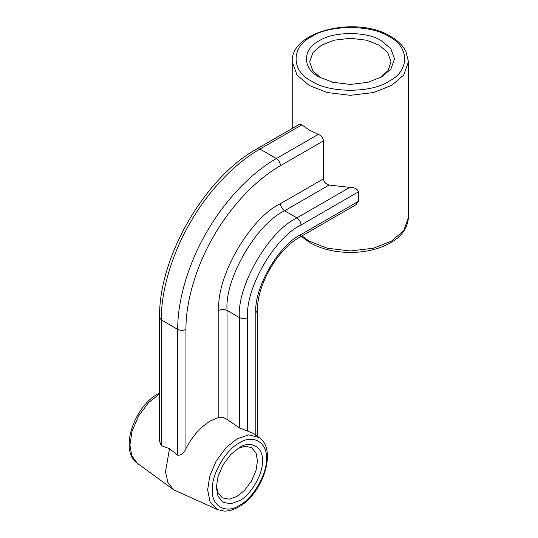 <?xml version="1.0" encoding="UTF-8"?>
<svg xmlns="http://www.w3.org/2000/svg" width="538" height="538" viewBox="0 0 538 538"><rect width="100%" height="100%" fill="white"/><g stroke="black" fill="none" stroke-linecap="round" stroke-linejoin="round"><path stroke-width="0.81" d="M239.383 447.582L239.383 447.582C250.769 439.815 263.425 447.125 262.396 460.871C263.425 473.42 250.769 495.343 239.383 500.73L230.91 503.756L223.109 502.344L217.984 496.292L216.363 487.441L217.984 476.729L223.109 464.758L230.91 454.334L239.383 447.582M216.397 485.962L218.065 493.064L222.382 497.899L229.349 499.163L236.915 496.46L244.481 490.427L251.448 481.12L256.021 470.434L257.467 460.871L256.021 452.969L251.448 447.562L245.093 446.244L238.112 448.356M319.115 76.941L319.115 76.941C302.262 68.824 302.262 48.992 319.115 40.875C333.17 31.143 367.528 31.143 381.583 40.875L390.884 48.776L394.522 58.904L390.891 69.039L381.583 76.941L367.891 82.314L350.346 84.412L332.8 82.314L319.115 76.941M380.299 77.654L388.053 70.579L391.032 61.756L387.69 52.428L379.115 45.145L366.506 40.195L350.346 38.265L334.185 40.195L321.576 45.145L313.008 52.428L309.659 61.756L312.639 70.579L320.392 77.654M159.591 393.87L148.582 402.612L138.589 415.961L132.025 431.294L129.954 445.02L131.716 455.592L137.338 463.292L173.639 489.788L167.883 482.445L165.475 471.866L169.51 448.658L177.735 455.188C181.306 455.397 184.043 453.204 185.953 448.598C192.422 436.096 200.64 426.842 210.614 420.824L218.831 417.327C221.508 416.916 224.252 417.609 227.049 419.405L239.383 427.878L253.647 433.493L259.222 437.562L248.791 434.859L237.13 438.813L226.276 447.468L216.283 460.824L209.719 476.15L207.648 489.876L210.055 501.954L217.614 509.641L224.292 511.1C228.986 511.167 233.774 509.789 238.657 506.957C262.591 494.153 277.615 449.808 259.222 437.562M173.639 489.788L217.614 509.641M169.51 448.658L161.292 445.693L159.591 441.368L159.591 317.548C158.401 257.668 204.575 177.695 257.023 148.791L259.928 149.073C236.801 162.066 209.464 188.919 190.183 222.705C170.566 256.296 160.976 293.398 161.292 319.922L161.292 445.693M257.52 436.318L257.52 310.426C256.774 285.227 277.628 249.107 299.827 237.157L355.833 204.823L358.57 201.279L358.57 191.79C357.205 188.717 354.273 187.244 349.767 187.379L329.121 185.059C325.725 184.03 323.842 181.952 323.472 178.831L323.472 140.862C323.082 137.883 321.354 135.71 318.301 134.359L309.249 130.095L301.858 124.87L299.659 124.17L257.023 148.791M239.383 442.949C226.007 449.277 211.152 475.014 212.355 489.755C211.152 505.895 226.007 514.476 239.383 505.364C252.752 499.035 267.615 473.292 266.404 458.551C267.615 442.418 252.752 433.836 239.383 442.949M301.905 235.96L309.249 241.145L327.265 248.213L350.346 250.97L373.433 248.213L391.449 241.145L403.688 230.741L408.47 217.413C407.259 231.945 396.654 242.376 376.654 248.711C368.564 251.132 359.989 252.376 350.931 252.443C335.154 252.416 321.502 249.181 309.969 242.739L301.26 236.33M408.47 217.413L408.47 61.756L403.688 75.085L391.449 85.481L373.433 92.549L350.346 95.313L327.265 92.549L309.249 85.481L297.003 75.085L292.228 61.756L292.228 128.468M311.717 81.211C329.101 93.242 371.597 93.242 388.981 81.211C409.821 71.177 409.821 46.645 388.981 36.604C371.597 24.573 329.101 24.573 311.717 36.604C290.876 46.645 290.876 71.177 311.717 81.211M257.52 310.426L255.819 312.8L255.819 435.437M358.57 191.79L301.031 225.005C274.595 237.507 245.214 288.402 247.601 317.548C244.857 318.826 242.12 318.826 239.383 317.548L239.383 427.878M247.601 317.548L247.601 430.938M301.031 225.005C300.769 221.992 299.397 219.618 296.922 217.89C268.449 231.353 236.807 286.162 239.383 317.548L227.049 310.426L227.049 419.405M349.767 187.379L296.922 217.89L284.589 210.768C256.122 224.232 224.481 279.04 227.049 310.426C224.312 309.148 221.569 309.148 218.831 310.426L218.831 417.327M323.472 140.862L280.48 165.684C258.314 178.132 232.113 203.868 213.64 236.243C194.837 268.435 185.65 303.99 185.953 329.411C183.209 330.688 180.472 330.688 177.735 329.411L177.735 455.188M185.953 329.411L185.953 448.598M280.48 165.684C280.217 162.671 278.845 160.297 276.371 158.569C253.237 171.555 225.899 198.408 206.626 232.194C187.002 265.785 177.412 302.887 177.735 329.411L161.292 319.922L159.591 317.548M318.301 134.359L276.371 158.569L259.928 149.073L301.858 124.87M329.121 185.059L284.589 210.768C282.114 209.04 280.742 206.666 280.48 203.653C249.982 218.078 216.074 276.801 218.831 310.426M299.827 237.157L301.031 234.501C278.664 245.079 253.801 288.139 255.819 312.8M323.472 178.831L280.48 203.653M358.57 201.279L301.031 234.501M137.338 463.292C118.952 451.046 133.969 406.708 157.903 393.897L159.591 392.982M408.47 61.756L405.8 51.13C402.727 45.353 397.703 40.451 390.722 36.429C357.562 15.568 290.567 30.558 292.228 61.756"/></g></svg>
